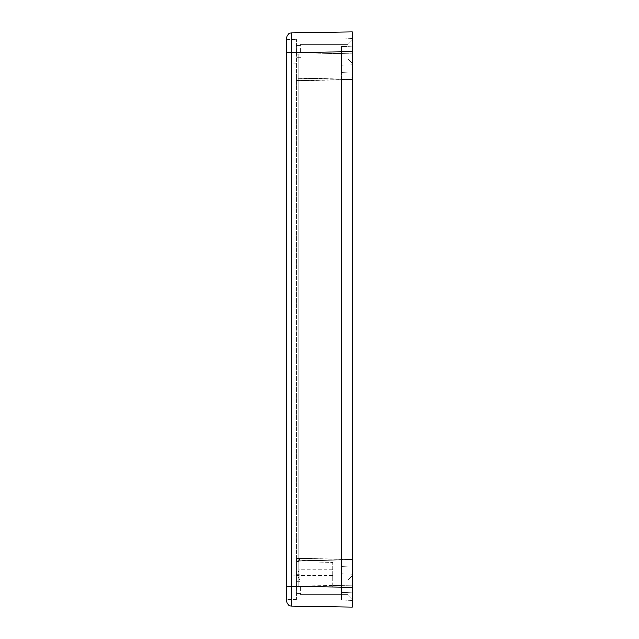 <?xml version="1.0" encoding="UTF-8"?>
<svg xmlns="http://www.w3.org/2000/svg" width="639" height="639" viewBox="0 0 639 639"><rect width="100%" height="100%" fill="white"/><g stroke="black" fill="none" stroke-linecap="round" stroke-linejoin="round"><path stroke-width="0.48" stroke-dasharray="3.19 2.4" d="M300.602 51.671L300.602 44.434L300.602 51.671M296.496 51.671L296.496 39.514L296.496 51.671M296.496 560.091C297.59 562.184 298.685 562.184 299.779 560.091C298.685 558.007 297.59 558.007 296.496 560.091L296.496 584.741L296.496 558.454L352.361 559.381L352.361 79.571L296.496 80.45A1.645 1.637 180 0 1 298.109 78.797L298.109 560.091A1.645 1.645 0 0 1 296.496 558.454A1.645 1.645 0 0 0 298.109 560.091L298.109 584.877L352.361 585.771L352.361 561.09L298.109 560.203L298.109 558.55L352.361 559.429L352.361 79.619L298.109 80.562L298.109 54.123L298.109 78.797L352.361 77.91L352.361 53.229L296.496 54.275A1.645 1.645 0 0 1 298.109 52.614L298.109 54.123L298.109 52.614L352.361 51.671L352.361 63.173L352.361 51.671L352.361 63.173L352.361 51.671L298.109 52.614A1.645 1.645 0 0 0 296.496 54.259L296.496 560.091L298.109 561.737L332.647 562.344L298.109 561.737C296.041 560.603 296.065 559.508 298.165 558.454C300.234 559.58 300.218 560.683 298.109 561.737L298.109 560.203A1.645 1.637 0 0 1 296.496 558.566L298.109 558.55L298.109 80.562L296.496 80.562A1.645 1.645 0 0 1 298.109 78.909A1.645 1.645 0 0 0 296.496 80.546L296.496 80.562M348.087 51.671L348.087 44.434L348.087 51.671M300.602 587.329L300.602 594.566L300.602 587.329M296.496 587.329L296.496 599.486L296.496 587.329M352.361 559.381L352.361 585.771L332.647 585.444L332.647 562.344L332.647 586.985L352.361 587.329L352.361 598.831L352.361 587.329L352.361 598.831L352.361 587.329L298.109 586.386A1.645 1.645 0 0 1 296.496 584.741L298.109 586.386L298.109 575.483L296.496 575.483M348.087 587.329L348.087 594.566L348.087 587.329C348.087 596.65 348.087 596.65 348.087 587.329C348.087 596.65 348.087 596.65 348.087 587.329L348.087 580.1L348.087 587.329C348.095 578.007 348.095 578.007 348.095 587.329C348.095 578.007 348.095 578.007 348.095 587.329M286.639 51.671L286.639 39.346L286.639 51.671M286.639 587.329L286.639 599.654L286.639 587.329M332.647 574.661L332.647 579.988L332.647 574.661M299.779 574.661L299.779 579.988L299.779 574.661L296.584 574.661L299.779 579.988L332.647 579.988M332.647 585.444L332.647 586.985L298.109 586.386L298.109 584.877L296.496 584.725M296.496 558.454L296.496 54.259L352.361 53.229L352.361 77.958L298.109 78.909L352.361 77.958L352.361 73.03L341.681 72.558L341.681 46.272L341.681 77.958L341.681 72.558L352.361 73.03L352.361 46.735L341.681 46.272L352.361 46.735L352.361 73.03L341.681 72.558M352.361 565.97L352.361 561.042L298.109 560.091L352.361 561.042L352.361 77.958L352.361 565.97L341.681 566.442L341.681 592.728L341.681 77.958L341.681 566.442L352.361 565.97L352.361 592.265L341.681 592.728L352.361 592.265L352.361 565.97L341.681 566.442M352.361 77.91L352.361 79.571M286.639 601.059L286.639 37.941M352.361 79.619L352.361 561.042L352.361 64.811L352.361 77.958L341.681 77.958L341.681 561.042L341.681 77.958L352.361 77.958L341.681 77.958L352.361 77.958L352.361 73.03M352.361 64.811L341.681 65.282L352.361 64.811L352.361 51.671L352.361 64.811L341.681 65.282M352.361 51.671L341.681 51.671L352.361 51.671L341.681 51.671L352.361 51.671L352.361 40.169L352.361 51.671L291.48 52.725L291.48 33.012L352.361 31.95L352.361 587.337L352.361 561.042L352.361 574.189L341.681 573.718L341.681 600.013L341.681 561.042L341.681 573.718L352.361 574.189L352.361 607.05L291.48 605.988L291.48 586.275L286.639 586.275M352.361 38.524L341.681 38.987L352.361 38.524M352.361 600.476L341.681 600.013L352.361 600.476M352.361 574.189L341.681 573.718M352.361 587.329L352.361 575.827L352.361 587.329L352.361 575.827L352.361 587.329L291.48 586.275L291.48 52.725L286.639 52.725M332.647 575.483L298.109 575.483L298.109 561.737M352.361 561.042L341.681 561.042L352.361 561.042M300.602 57.582L296.496 57.582L300.602 57.582M352.361 63.173L348.087 58.9L300.602 58.9L348.087 58.9L352.361 63.173M300.602 593.248L296.496 593.248L300.602 593.248M352.361 598.831L348.087 594.566L300.602 594.558L348.087 594.566L352.361 598.831M286.639 39.346L296.496 39.514L286.639 39.346M286.639 575.012L296.496 575.18L286.639 575.012M332.647 569.341L299.779 569.341L296.584 574.661M300.602 44.434L348.087 44.434L352.361 40.169L348.087 44.434L300.602 44.434M300.602 580.1L348.087 580.1L352.361 575.827L348.087 580.1L300.602 580.1M296.496 63.82L286.639 63.988L296.496 63.82M296.496 599.486L286.639 599.654L296.496 599.486M296.496 581.418L300.602 581.418L296.496 581.418M296.496 45.752L300.602 45.752L296.496 45.752"/><path stroke-width="0.96" d="M286.639 586.275L291.48 586.275L291.48 605.988L352.361 607.05L352.361 31.95L291.48 33.012A4.928 4.928 0 0 0 286.639 37.941L286.639 601.059A4.928 4.928 0 0 0 291.48 605.988A4.928 4.928 0 0 1 286.639 601.059M352.361 587.329L352.361 585.771L352.361 587.329L291.48 586.275L291.48 33.012A4.928 4.928 0 0 0 286.639 37.941A4.928 4.928 0 0 1 291.48 33.012A4.928 4.928 0 0 0 286.639 37.941M352.361 561.09L352.361 559.429M352.361 38.524L352.361 40.169L352.361 38.524M352.361 600.476L352.361 598.831L352.361 600.476M286.639 52.725L352.361 51.663"/></g></svg>

